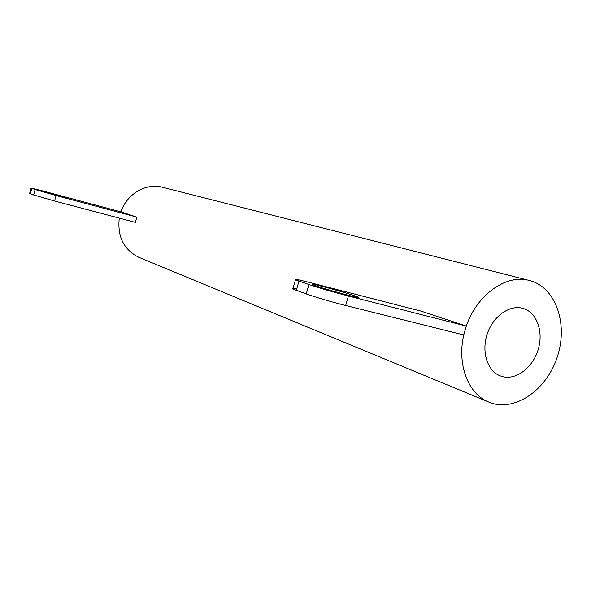 <?xml version="1.0" encoding="UTF-8"?>
<svg xmlns="http://www.w3.org/2000/svg" width="591" height="591" viewBox="0 0 591 591"><rect width="100%" height="100%" fill="white"/><g stroke="black" fill="none" stroke-linecap="round" stroke-linejoin="round"><path stroke-width="0.89" d="M348.358 296.002C335.873 292.84 316.68 287.248 308.901 284.515L306.249 293.912C313.998 296.756 333.176 302.4 345.669 305.495L348.358 296.002L466.24 326.055L463.699 334.927L345.669 305.495M306.249 293.912L296.35 290.314L298.95 281.065L308.901 284.515M296.726 288.969C292.685 288.142 291.4 288.12 292.877 288.91L296.35 290.314M298.95 281.065L295.456 279.735C293.498 278.686 297.546 279.44 307.601 281.996L421.398 311.221L466.24 326.055M322.464 286.443C334.971 289.627 354.364 295.411 357.525 296.918C365.674 300.361 317.884 287.3 312.595 284.626C310.903 283.739 314.19 284.337 322.464 286.443M56.071 195.54L35.105 189.526L33.621 194.956L54.571 200.999L56.071 195.54L136.824 217.111L120.83 211.822L42.286 190.797L31.087 188.108L35.105 189.526M33.621 194.956L30.304 193.759L31.774 188.374M29.646 193.39L30.304 193.759M136.824 217.111L135.369 222.364L54.571 200.999M49.91 193.028L67.699 198.192C70.211 199.27 41.673 191.491 40.668 190.812L49.91 193.028M503.052 376.755L500.185 375.869C487.316 370.956 481.192 351.542 487.287 333.819C493.212 316.03 509.841 304.402 523.028 308.399C536.709 312.277 543.639 331.315 538.298 349.17C533.156 367.085 516.881 380.028 503.052 376.755M464.969 330.487C455.846 360.924 466.824 393.118 488.181 401.828C513.232 412.998 545.958 391.183 557.04 357.666C568.594 324.319 555.895 286.967 529.263 280.459C505.039 273.53 474.004 296.963 464.969 330.487M119.286 218.109C117.24 236.466 123.682 249.505 138.604 257.225L139.646 257.661M529.263 280.459L162.303 187.214C145.999 182.745 126.784 193.966 120.911 211.851M292.877 288.91L295.456 279.735M357.525 296.918L357.407 297.325M29.616 193.471L31.087 188.108M138.604 257.225L488.181 401.828"/></g></svg>

